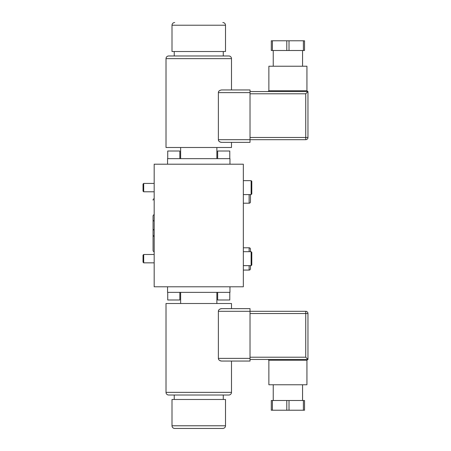 <?xml version="1.0" encoding="UTF-8"?>
<svg xmlns="http://www.w3.org/2000/svg" width="451" height="451" viewBox="0 0 451 451"><rect width="100%" height="100%" fill="white"/><g stroke="black" fill="none" stroke-linecap="round" stroke-linejoin="round"><path stroke-width="0.68" d="M154.18 286.791L243.331 286.791L243.331 164.209L154.18 164.209L154.18 286.791M229.959 164.209L229.959 158.639L167.552 158.639L167.552 164.209M180.637 147.494L180.637 158.639M216.875 147.494L216.875 158.639M250.017 137.465L305.733 137.465L305.733 93.78L307.965 91.553L307.965 137.465A2.227 2.227 0 0 1 305.733 139.692L250.017 139.692L250.017 89.946L231.493 89.946L231.493 58.658L166.019 58.658L166.013 147.494L231.493 147.494L231.493 142.369L250.017 142.369L221.514 142.369C219.395 141.93 218.346 141.033 218.374 139.692L250.017 139.692L250.017 142.369M250.017 92.624L218.374 92.624L218.374 139.692M218.374 92.624C218.346 91.277 219.395 90.386 221.514 89.946L250.017 89.946M218.701 140.813L218.96 141.174M219.293 141.513L220.251 142.104M220.838 142.291L221.514 142.369M219.772 90.459L219.287 90.809M250.017 91.553L307.965 91.553M306.939 90.769L306.939 66.235L268.869 66.235L268.869 90.769L306.939 90.769L307.717 91.553M271.299 50.501L304.51 50.501L304.51 40.782L271.299 40.782L271.299 50.501M231.493 58.658A2.672 2.672 0 0 0 228.82 55.98L168.691 55.98A2.672 2.672 0 0 0 166.013 58.658L166.013 58.658M174.238 51.521L174.238 55.98M223.273 51.521L223.273 55.98M225.5 25.222L172.011 25.222L172.011 51.521L225.5 51.521L225.5 25.222A2.672 2.672 0 0 0 222.828 22.55L222.822 22.55M172.011 25.222L172.011 25.222A2.672 2.672 0 0 1 174.684 22.55M217.653 158.639L217.653 151.017L229.779 151.017L229.779 158.639M167.733 158.639L167.733 151.017L179.853 151.017L179.853 158.639M154.18 254.482L143.706 254.482L143.706 262.843L154.18 262.843M143.706 254.482L143.035 255.153L143.035 262.172L143.706 262.843M154.18 183.433L143.706 183.433L143.706 191.788L154.18 191.788M143.706 183.433L143.035 184.098L143.035 191.123L143.706 191.788M154.18 229.379A1.562 1.562 0 0 0 153.064 230.873L153.064 250.35A1.562 1.562 0 0 0 154.18 251.844M153.064 219.637L153.064 219.637A1.562 1.562 0 0 0 154.18 221.131M154.18 198.665A1.562 1.562 0 0 0 153.064 200.159L153.064 200.159M250.463 194.578L250.463 201.873A1.336 1.336 0 0 1 249.127 203.215L243.331 203.215M250.463 265.628L250.463 268.734A1.336 1.336 0 0 1 249.127 270.076L243.331 270.076M249.127 251.697L249.127 247.785L243.331 247.785M249.127 247.785A1.336 1.336 0 0 1 250.463 249.127L250.463 251.697M243.331 265.628L251.128 265.628L251.128 251.697L243.331 251.697M251.128 265.628L251.799 264.962L251.799 252.368L251.128 251.697M243.331 194.578L251.128 194.578L251.128 180.648L243.331 180.648M251.128 194.578L251.799 193.907L251.799 181.313L251.128 180.648M229.959 286.791L229.959 292.361L167.552 292.361L167.552 286.791M216.875 303.506L216.875 292.361M180.637 303.506L180.637 292.361M231.493 303.506L166.013 303.506L166.013 392.342A2.672 2.672 0 0 0 168.691 395.02L228.82 395.02A2.672 2.672 0 0 0 231.493 392.342L231.493 361.054L250.017 361.054L250.017 308.631L231.493 308.631L231.493 303.506M221.007 308.676L221.514 308.631C219.395 309.07 218.346 309.967 218.374 311.308L218.374 358.376C218.346 359.723 219.395 360.614 221.514 361.054L220.849 360.98M221.514 308.631L250.017 308.631M250.017 361.054L221.514 361.054M218.374 311.308L305.733 311.308A2.227 2.227 0 0 1 307.965 313.535L307.965 359.447L250.017 359.447M218.701 310.181L218.944 309.843M219.338 309.454L220.246 308.901M220.251 360.789L219.327 360.225M218.944 359.842L218.707 359.503M174.238 399.479L174.238 395.02M223.273 399.479L223.273 395.02M225.5 399.479L172.011 399.479L172.011 425.778A2.672 2.672 0 0 0 174.684 428.45L222.828 428.45A2.672 2.672 0 0 0 225.5 425.778L225.5 399.479M250.017 357.22L305.733 357.22L307.965 359.447M287.907 384.765L306.939 384.765L306.939 360.231L268.869 360.231L268.869 384.765L287.907 384.765M289.018 400.499L271.299 400.499L271.299 410.218L304.51 410.218L304.51 400.499L289.018 400.499L289.018 410.218M229.779 292.361L229.779 299.983L217.653 299.983L217.653 292.361M179.853 292.361L179.853 299.983L167.733 299.983L167.733 292.361M305.733 93.78L250.017 93.78M305.733 139.692L305.733 137.465L307.965 137.465M303.393 50.501L303.393 40.782M289.018 40.782L289.018 50.501M286.791 50.501L286.791 40.782M272.421 40.782L272.421 50.501M249.127 203.215L249.127 194.578M249.127 270.07L249.127 265.628M166.013 392.342L231.493 392.342M218.374 358.376L250.017 358.376M172.011 425.778L225.5 425.778M305.733 357.22L305.733 313.535L250.017 313.535M305.733 313.535L305.733 311.308A2.227 2.227 0 0 1 307.965 313.535L305.733 313.535M286.791 410.218L286.791 400.499M272.415 400.499L272.415 410.218M303.393 410.218L303.393 400.499M268.869 90.769L268.091 91.553M302.57 66.235L302.57 50.501M273.238 66.235L273.238 50.501M154.18 236.736L153.064 235.242L153.064 215.758L154.18 214.264M306.939 360.231L307.717 359.447M268.869 360.231L268.091 359.447M302.57 384.765L302.57 400.499M273.238 384.765L273.238 400.499"/></g></svg>
